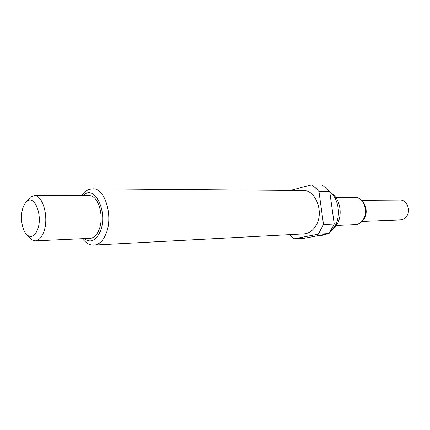 <?xml version="1.0" encoding="UTF-8"?>
<svg xmlns="http://www.w3.org/2000/svg" width="430" height="430" viewBox="0 0 430 430"><rect width="100%" height="100%" fill="white"/><g stroke="black" fill="none" stroke-linecap="round" stroke-linejoin="round"><path stroke-width="0.64" d="M362.264 221.369L400.518 219.886C403.206 219.708 405.361 218.332 406.979 215.758C410.983 209.614 406.549 199.665 400.072 200.063L361.786 200.315M331.761 193.5C340.028 198.966 342.85 214.36 337.26 223.939L332.583 229.545M329.573 191.452C338.496 198.149 341.264 215.231 335.067 225.9L330.487 231.684M302.94 190.442C315.486 189.711 324.177 211.608 316.303 225.019C313.174 230.534 309.046 233.495 303.924 233.909L94.251 245.084C99.131 244.649 103.055 240.875 106.022 233.753C113.509 216.381 104.92 187.765 92.971 188.808L302.94 190.442M26.923 201.433L30.449 197.069L34.255 195.698C42.909 194.817 49.181 217.774 43.833 231.738C41.694 237.51 38.845 240.553 35.282 240.864L31.417 239.671L27.697 235.473M34.255 195.698L89.15 195.714C98.185 194.892 104.646 216.521 99.056 229.706C96.814 235.156 93.837 238.043 90.123 238.354L35.282 240.864M22.946 207.91C23.973 204.841 25.348 202.643 27.074 201.315C34.62 194.623 42.882 215.613 37.727 229.152C35.158 235.699 31.863 237.844 27.853 235.586C22.269 232.135 19.667 217.241 22.946 207.91M290.341 190.345L311.551 184.905L316.555 188.749L318.979 191.603L323.521 224.535L318.302 234.173L294.115 238.844L289.277 234.689M311.551 184.905L322.328 185.072L329.735 191.667L318.979 191.603M294.115 238.844L304.902 238.204L329.047 233.587L318.302 234.173M323.521 224.535L334.255 224.089L329.047 233.587M334.255 224.089L329.735 191.667M327.257 233.925L321.258 235.635L317.093 235.871M364.183 218.811C361.157 222.955 358.147 224.917 355.148 224.697C358.642 224.444 361.447 222.557 363.56 219.031C368.811 210.56 362.995 196.8 354.524 197.316C362.834 196.521 369.655 209.829 364.269 218.666M83.216 195.714C94.229 183.411 108.543 212.028 100.303 231.319C95.911 240.864 90.542 243.305 84.189 238.628M92.971 188.808C88.386 189.141 86.876 190.506 86.247 190.855L84.457 192.221L81.394 195.714M27.074 201.315L30.449 197.069M354.524 197.316L335.658 197.354M355.148 224.697L336.298 225.513M27.853 235.586L31.417 239.671M82.372 238.709C86.312 243.423 90.268 245.551 94.251 245.084"/></g></svg>
